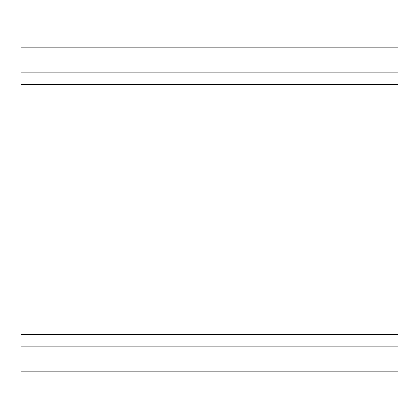 <?xml version="1.0" encoding="UTF-8"?>
<svg xmlns="http://www.w3.org/2000/svg" width="419" height="419" viewBox="0 0 419 419"><rect width="100%" height="100%" fill="white"/><g stroke="black" fill="none" stroke-linecap="round" stroke-linejoin="round"><path stroke-width="0.63" d="M20.95 346.853L20.95 371.826L398.05 371.826L398.05 334.367L20.95 334.367L20.95 346.853L398.05 346.853M20.95 47.174L20.95 72.147L398.05 72.147L398.05 47.174L20.95 47.174M398.05 72.147L398.05 84.633L20.95 84.633L20.95 72.147M20.95 84.633L20.95 334.367M398.05 84.633L398.05 334.367"/></g></svg>
